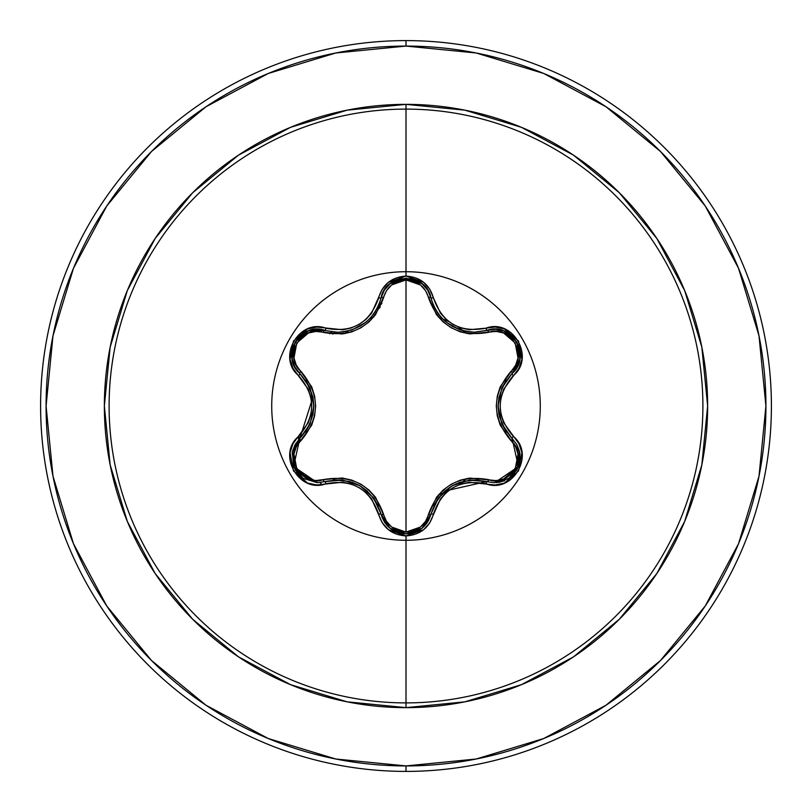 <?xml version="1.0" encoding="UTF-8"?>
<svg xmlns="http://www.w3.org/2000/svg" width="812" height="812" viewBox="0 0 812 812"><rect width="100%" height="100%" fill="white"/><g stroke="black" fill="none" stroke-linecap="round" stroke-linejoin="round"><path stroke-width="1.22" d="M427.812 521.72L430.908 514.229A2.74 0.629 13.4 0 1 433.405 514.169C442.215 489.007 459.744 478.887 485.982 483.82C512.727 493.98 535.544 454.487 513.336 436.379C495.899 416.14 495.899 395.891 513.336 375.621C535.524 357.564 512.778 318.03 485.982 328.18C459.775 333.133 442.246 323.014 433.405 297.831C429.416 284.342 420.281 277.095 406 276.08L406 271.715A134.285 134.285 0 0 1 540.284 406A134.285 134.285 0 0 1 406 540.284A134.285 134.285 0 0 1 271.715 406A134.285 134.285 0 0 1 406 271.715L406 276.08L388.42 282.292L382.208 289.295L371.632 313.117L365.918 319.431L358.955 324.495L351.099 327.997L342.755 329.794L316.822 327.043L307.657 328.921L293.487 341.04L290.036 359.371L292.99 368.262L308.306 389.344L310.915 397.433L311.808 405.99L310.915 414.526L308.306 422.646L292.99 443.728L290.046 452.609L293.467 470.94L307.647 483.069L316.812 484.957L342.745 482.206L351.068 483.993L358.934 487.494L365.897 492.549L371.622 498.872L382.208 522.705L388.42 529.708L406 535.92L406 702.898A296.898 296.898 0 0 0 702.898 406A296.898 296.898 0 0 0 406 109.102L406 271.715A134.285 134.285 0 0 1 540.284 406A134.285 134.285 0 0 1 406 540.284A134.285 134.285 0 0 1 271.715 406A134.285 134.285 0 0 1 406 271.715L406 109.102A296.898 296.898 0 0 0 109.102 406A296.898 296.898 0 0 0 406 702.898L406 707.638A301.638 301.638 0 0 1 104.362 406A301.638 301.638 0 0 1 406 104.362L406 109.102L406 104.362L347.15 110.158L290.564 127.322L238.423 155.194L192.708 192.708L155.194 238.423L127.322 290.564L110.158 347.15L104.362 406L110.158 464.85L127.322 521.436L155.194 573.577L192.708 619.292L238.423 656.806L290.564 684.678L347.15 701.842L406 707.638L464.85 701.842L521.436 684.678L573.577 656.806L619.292 619.292L656.806 573.577L684.678 521.436L701.842 464.85L707.638 406L701.842 347.15L684.678 290.564L656.806 238.423L619.292 192.708L573.577 155.194L521.436 127.322L464.85 110.158L406 104.362A301.638 301.638 0 0 1 707.638 406A301.638 301.638 0 0 1 406 707.638L406 702.898A296.898 296.898 0 0 0 702.898 406A296.898 296.898 0 0 0 406 109.102A296.898 296.898 0 0 0 109.102 406A296.898 296.898 0 0 0 406 702.898L406 535.92C420.281 534.915 429.416 527.658 433.405 514.169A2.74 0.629 -166.6 0 0 430.908 514.229L422.007 528.287L406.03 533.89L422.047 528.257L427.416 522.339M433.527 305.535L436.521 311.179M436.623 311.341L437.993 313.381M443.575 319.827L446.448 322.334M458.364 329.185L459.389 329.57M459.724 329.692L461.855 330.372M459.775 329.702L446.63 322.476L443.677 319.908M438.044 313.452L436.643 311.372M430.969 298.004L431.7 300.643M519.507 451.391L516.747 444.397L512.139 438.571L516.767 444.428L519.518 451.452L518.401 466.524L508.921 478.369L496.142 482.714L508.921 478.369L516.341 470.645M517.071 469.387L519.66 462.272M519.761 461.723L519.944 453.796M519.832 453.025L519.518 451.431M292.259 452.335L299.811 438.541A2.74 0.863 -133.4 0 0 300.805 440.825C282.85 455.309 301.78 487.971 323.237 479.628L315.838 480.552L308.408 478.999L296.806 469.052L293.954 454.02L296.309 446.783L311.686 425.204L314.62 415.917L315.645 406.041L314.64 396.185L311.707 386.837L296.309 365.217L293.954 358.001L296.786 342.989L308.387 333.011L315.827 331.448L342.228 333.996L351.758 331.895L360.822 327.835L368.871 322.039L375.499 314.812L386.522 290.635L391.577 284.982L406 279.917L406 532.083L391.577 527.018L386.522 521.355L375.53 497.228L368.942 490.032L360.904 484.206L351.85 480.136L342.278 478.004L323.237 479.628A2.74 0.863 -106.7 0 0 324.729 481.628L317.38 482.714L324.729 481.628L317.38 482.714L295.609 470.554M206.035 106.737L151.499 151.499L206.035 106.737L268.264 73.476L335.782 52.993L406 46.081A359.919 359.919 0 0 1 765.919 406A359.919 359.919 0 0 1 406 765.919L406 771.4A365.4 365.4 0 0 0 771.4 406A365.4 365.4 0 0 0 406 40.6L406 46.081L406 40.6A365.4 365.4 0 0 1 771.4 406A365.4 365.4 0 0 1 406 771.4A365.4 365.4 0 0 1 40.6 406A365.4 365.4 0 0 1 406 40.6A365.4 365.4 0 0 0 40.6 406A365.4 365.4 0 0 0 406 771.4L406 765.919A359.919 359.919 0 0 1 46.081 406A359.919 359.919 0 0 1 406 46.081L476.218 52.993L543.736 73.476L605.965 106.737L660.501 151.499L705.263 206.035L738.524 268.264L759.007 335.782L765.919 406L759.007 476.218L738.524 543.736L705.263 605.965L660.501 660.501L605.965 705.263L660.501 660.501M438.389 494.924L442.367 493.371M463.479 481.181L466.809 478.512M466.809 333.488L457.643 326.688M448.863 321.623L438.389 317.076M380.32 306.865L377.57 307.606L380.32 306.865M334.747 332.159L332.727 334.158L334.757 332.159M381.538 304.074L378.889 304.733L381.538 304.074M331.611 331.854L329.692 333.803L331.611 331.854M381.873 303.201L379.245 303.861M106.808 205.943L151.499 151.499M106.737 605.965L151.499 660.501L106.737 605.965L73.476 543.736L52.993 476.218L46.081 406L52.993 335.782L73.476 268.264L106.737 206.035M205.943 705.192L151.499 660.501M321.877 484.683L320.131 482.561M298.714 439.637L298.055 436.897M373.743 317.025A94.639 94.639 0 0 0 369.805 318.558L373.753 317.025M348.368 330.931A94.639 94.639 0 0 0 345.07 333.58L348.338 330.941M379.772 307.971L376.951 308.773M605.965 705.263L543.736 738.524L476.218 759.007L406 765.919L335.782 759.007L268.264 738.524L206.035 705.263M380.95 298.552L381.132 297.811A2.74 0.863 -166.7 0 1 383.619 297.507C373.215 326.099 353.098 337.721 323.237 332.372C301.729 324.039 282.87 356.742 300.805 371.175C320.324 394.449 320.324 417.662 300.805 440.825A2.74 0.863 46.6 0 1 299.821 438.541A2.74 0.629 -133.4 0 0 298.613 436.348C276.445 454.436 299.232 493.95 326.018 483.759A2.74 0.629 -106.7 0 0 324.729 481.628A2.74 0.863 73.3 0 1 323.237 479.628C353.2 474.34 373.317 485.952 383.619 514.493C386.786 525.283 394.246 531.149 406 532.083C417.774 531.18 425.255 525.323 428.431 514.514C438.835 485.972 458.942 474.36 488.753 479.689C510.281 487.992 529.099 455.268 511.144 440.855C491.585 417.561 491.585 394.317 511.144 371.145C529.109 356.671 510.23 323.988 488.753 332.311C458.841 337.579 438.734 325.967 428.431 297.486C425.255 286.677 417.774 280.82 406 279.917L420.443 284.951L425.518 290.615L436.521 314.721L443.108 321.907L451.137 327.723L460.181 331.793L469.742 333.925L496.162 331.397L503.592 332.961L515.173 342.928L518.015 357.96L515.65 365.187L500.243 386.776L497.299 396.073L496.274 405.959L497.279 415.825L500.222 425.183L515.65 446.813L518.015 454.02L515.194 469.042L503.613 479.029L496.162 480.602L469.793 478.075L460.272 480.176L451.218 484.226L443.179 490.022L436.551 497.238L425.518 521.395L420.443 527.049L406 532.083L406 279.917C394.246 280.84 386.786 286.707 383.619 297.507A2.74 0.863 13.3 0 0 381.143 297.791L381.153 297.73M295.223 469.915L292.158 452.903M383.619 514.493A2.74 0.863 -13.3 0 1 381.132 514.199A2.74 0.863 166.7 0 0 383.619 514.493M359.381 485.414L351.809 482.074M350.134 481.546L333.976 479.892M389.831 528.104L381.132 514.199C371.581 487.281 352.784 476.431 324.729 481.628L342.654 480.034L359.949 485.738L373.55 497.868L381.132 514.199C384.766 526.399 393.059 532.956 406.03 533.89L390.034 528.267L406.03 533.89C418.982 532.966 427.274 526.409 430.908 514.229L438.5 497.929L452.071 485.82L469.356 480.105L487.271 481.689A2.74 0.863 106.6 0 0 488.753 479.689A2.74 0.863 -73.4 0 1 487.271 481.689C459.227 476.532 440.439 487.373 430.908 514.229A2.74 0.863 13.4 0 1 428.431 514.514A2.74 0.863 -166.6 0 0 430.908 514.229L430.624 515.326M428.797 519.964L422.067 528.236M421.215 528.896L406.274 533.89M405.929 533.89L397.494 532.418M389.922 528.186L384.452 522.045M297.03 472.625L303.059 478.329L317.38 482.714L324.729 481.628A2.74 0.629 73.3 0 1 326.018 483.759C352.266 478.786 369.805 488.915 378.646 514.148A2.74 0.629 -13.3 0 1 381.132 514.199L384.249 521.72L381.792 516.503M381.498 515.559L381.234 514.585M486.774 481.546L444.844 491.016M444.611 491.23L438.582 497.817M438.318 498.172L434.044 505.338M519.7 359.686L512.139 373.429A2.74 0.863 46.7 0 0 511.144 371.145A2.74 0.863 -133.3 0 1 512.139 373.429C493.605 395.16 493.605 416.871 512.139 438.571A2.74 0.629 -46.7 0 1 513.336 436.379A2.74 0.629 133.3 0 0 512.139 438.571A2.74 0.863 -46.7 0 1 511.144 440.855A2.74 0.863 133.3 0 0 512.139 438.571L512.961 439.383M516.615 444.164L519.853 453.167M519.974 454.05L517.041 469.448M516.676 470.077L511.093 476.725M504.749 480.653L498.375 482.48M498.081 406.66L498.974 414.891M499.36 416.617L506.008 431.426M496.873 329.347L503.866 330.981L495.553 329.256L487.271 330.311A2.74 0.863 -106.6 0 1 488.753 332.311A2.74 0.863 73.4 0 0 487.271 330.311L487.342 330.291M504.079 331.073L511.205 335.366M511.408 335.549L516.645 341.862M517.011 342.502L519.315 348.257M428.431 297.486A2.74 0.863 166.6 0 1 430.908 297.771A2.74 0.863 -13.4 0 0 428.431 297.486M432.796 303.779L433.75 306.043M435.344 309.189L437.211 312.234M438.5 314.082L440.459 316.538M452.385 326.363L459.714 329.682M463.764 330.89L469.062 331.854M470.432 331.996L474.462 332.179L495.604 329.266L503.907 331.002L516.757 342.055L519.873 358.701L517.214 366.76L512.139 373.429A2.74 0.629 46.7 0 0 513.336 375.621A2.74 0.629 -133.3 0 1 512.139 373.429L501.786 388.166L498.081 406.01L501.796 423.844L512.139 438.571L518.391 466.545L494.589 482.754L487.271 481.689A2.74 0.629 106.6 0 0 485.982 483.82A2.74 0.629 -73.4 0 1 487.271 481.689L494.589 482.754M385.05 289.052L389.892 283.845M390.298 283.52L397.423 279.602M397.636 279.531L411.552 278.709M428.604 291.66L430.908 297.771C437.404 319.157 451.919 330.626 474.462 332.179L487.271 330.311C511.53 321.187 532.175 357.057 512.139 373.429M342.583 331.976L346.501 331.357M360.223 326.109L366.791 321.41M369.247 319.126L373.55 314.132M374.109 313.361L377.681 307.362M378.331 306.012L378.676 305.231M323.237 332.372A2.74 0.863 106.7 0 1 324.729 330.372A2.74 0.863 -73.3 0 0 323.237 332.372M300.805 371.175A2.74 0.863 -46.6 0 0 299.821 373.459A2.74 0.863 133.4 0 1 300.805 371.175M294.177 365.623L292.097 358.752L294.766 366.811L299.821 373.459L294.746 366.77L292.097 358.711L295.243 342.055L308.103 331.032L316.406 329.307L337.579 332.25L341.395 332.088M292.066 358.528L292.229 350.205M292.279 349.942L295.132 342.248M295.507 341.608L299.334 336.736M309.047 330.687L324.729 330.372A2.74 0.629 -73.3 0 0 326.018 328.241A2.74 0.629 106.7 0 1 324.729 330.372C300.531 321.207 279.785 357.016 299.821 373.459L310.133 388.177L313.838 405.99L310.143 423.813L299.821 438.541L312.955 397.139M312.884 396.824L305.951 380.615M389.983 283.764L384.36 290.097L381.132 297.801L384.38 290.057L390.034 283.723L406.03 278.11L422.017 283.723L427.66 290.046L430.908 297.771A2.74 0.629 -13.4 0 0 433.405 297.831L429.832 289.265L423.61 282.272L406 276.08C391.739 277.115 382.614 284.373 378.646 297.852C369.836 323.075 352.296 333.194 326.018 328.241C299.293 318.04 276.425 357.513 298.613 375.651C316.01 395.87 316.01 416.099 298.613 436.348A2.74 0.629 46.6 0 1 299.821 438.541L293.568 466.484L317.38 482.714L303.049 478.319L293.568 466.474L292.452 451.411L295.203 444.397L299.821 438.541L295.213 444.367L292.462 451.37M292.411 451.563L293.568 466.464L296.989 472.574M378.351 506.028L373.682 498.05M367.227 490.976L360 485.769L351.769 482.054M342.512 480.024L333.214 479.963M384.634 522.329L386.888 525.283M478.836 480.034L469.59 480.085M460.171 482.155L452.122 485.789L444.793 491.057M438.409 498.04L433.781 505.896M506.455 379.935L501.846 388.034M498.974 397.088L498.081 405.959L498.984 414.942M501.846 423.976L506.444 432.055M517.203 366.78L519.873 358.691M519.903 358.498L516.736 342.025L503.876 330.991M427.68 290.067L422.037 283.733L405.99 278.11L390.014 283.743M350.51 330.342L352.256 329.773M368.415 319.938L365.461 322.506L352.306 329.763L363.898 323.694M365.552 322.435L368.486 319.867M374.068 313.422L375.438 311.372M375.52 311.24L378.524 305.576M375.418 311.402L374.017 313.493M341.527 332.078L337.579 332.25C360.173 330.677 374.687 319.187 381.132 297.801C385.335 272.223 426.726 272.233 430.908 297.771A2.74 0.629 166.6 0 0 433.405 297.831L440.429 313.077L446.153 319.39L453.106 324.435L460.962 327.936L469.275 329.723L485.982 328.18A2.74 0.629 73.4 0 0 487.271 330.311A2.74 0.629 -106.6 0 1 485.982 328.18L495.188 326.992L504.353 328.89L518.513 341.04L521.923 359.381L518.969 368.252L503.623 389.334L501.004 397.464L500.111 406.01L501.014 414.577L503.623 422.676L518.969 443.758L521.923 452.639L518.503 470.99L504.343 483.12L495.178 485.008L469.255 482.277L460.922 484.084L453.086 487.576L446.133 492.63L440.429 498.933L429.832 522.735L423.6 529.739L406 535.92C391.729 534.885 382.614 527.627 378.646 514.148A2.74 0.629 166.7 0 1 381.132 514.199M316.436 329.307L308.093 331.032M307.91 331.103L295.223 342.085L292.097 358.742M305.464 432.065L310.052 424.026M312.955 414.83L313.838 406.041L312.935 397.068M310.082 388.045L305.596 380.107M378.646 297.852A2.74 0.629 13.3 0 0 381.132 297.801A2.74 0.629 -166.7 0 1 378.646 297.852M298.613 375.651A2.74 0.629 -46.6 0 0 299.821 373.459A2.74 0.629 133.4 0 1 298.613 375.651M299.821 438.541C318.304 416.83 318.304 395.139 299.821 373.459"/></g></svg>
